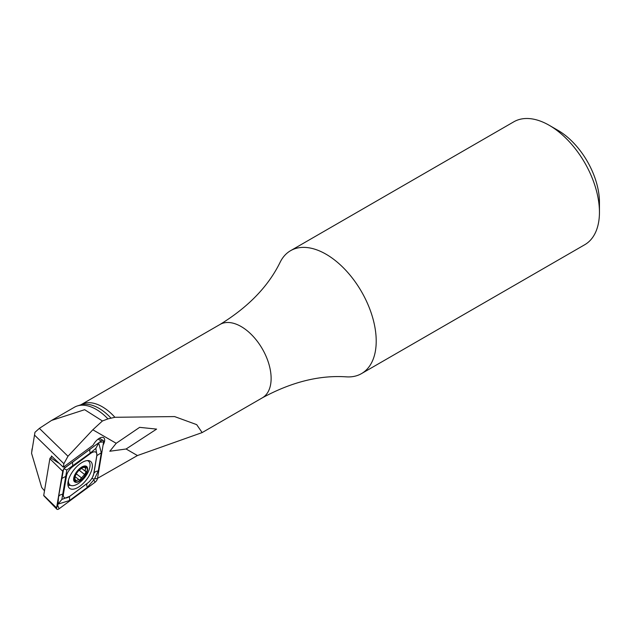 <?xml version="1.0" encoding="UTF-8"?>
<svg xmlns="http://www.w3.org/2000/svg" width="631" height="631" viewBox="0 0 631 631"><rect width="100%" height="100%" fill="white"/><g stroke="black" fill="none" stroke-linecap="round" stroke-linejoin="round"><path stroke-width="0.95" d="M31.55 453.255L34.957 432.314L31.55 453.255L41.701 487.511L44.485 490.815M51.261 457.175L51.466 455.961L63.297 467.2L93.128 445.194A8.873 4.157 -52 0 1 99.39 438.253A8.873 4.157 -52 0 1 103.76 437.764A8.873 4.157 -52 0 1 103.098 445.036M102.427 420.972L84.649 409.7L51.568 420.427L74.442 407.224A43.46 25.09 60 0 1 77.321 405.954A43.46 25.09 60 0 1 107.956 418.889L102.427 420.972L92.82 429.782L67.982 456.252L63.881 463.706L63.297 467.2M107.956 418.889L114.897 417.288L174.598 416.578L196.691 424.639L202.141 432.582L137.448 455.55L97.521 478.353M51.568 420.427L39.367 428.37L67.982 456.252M126.097 448.996L156.606 429.104L139.632 427.353L116.214 443.293L109.802 451.252L126.097 448.996L137.448 455.55M219.998 324.468C248.346 307.068 268.427 286.269 280.227 262.078A70.956 40.968 60 0 1 290.56 250.696A70.956 40.968 60 0 1 326.038 254.214A70.956 40.968 60 0 1 372.393 316.738A70.956 40.968 60 0 1 361.516 373.599A70.956 40.968 60 0 1 346.498 376.865C319.641 374.988 291.593 381.968 262.354 397.822A42.356 24.451 60 0 0 268.845 363.89A42.356 24.451 60 0 0 241.176 326.566A42.356 24.451 60 0 0 219.998 324.468L81.091 404.668A42.356 24.451 60 0 1 102.261 406.766A42.356 24.451 60 0 1 114.897 417.288M290.56 250.696L513.8 121.815A70.956 40.968 60 0 1 549.278 125.332L549.278 125.332A70.956 40.968 60 0 1 599.45 212.237A70.956 40.968 60 0 1 584.756 244.718L361.516 373.599M549.278 125.332L557.899 130.309A58.762 33.924 60 0 1 599.45 202.275L599.45 212.237M34.957 432.314L39.367 428.37M92.181 467.934A17.076 7.998 128 0 0 90.619 461.45A17.076 7.998 128 0 0 73.803 469.985A17.076 7.998 128 0 0 69.599 488.362A17.076 7.998 128 0 0 82.353 484.214A17.076 7.998 128 0 0 92.181 467.934M87.488 483.204A8.873 4.157 128 0 0 88.316 482.549A8.873 4.157 128 0 0 92.647 477.004A8.873 4.157 128 0 0 93.743 473.81L96.788 455.653A8.873 4.157 128 0 0 90.501 453.492L72.723 466.609A8.873 4.157 128 0 0 66.468 476.003L63.423 494.16A8.873 4.157 128 0 0 69.718 496.321L88.237 482.62M94.981 482.313A3.549 1.664 128 0 0 97.482 478.55L103.618 441.905A3.549 1.664 128 0 0 103.208 440.493A3.549 1.664 128 0 0 101.11 441.037L65.23 467.5A3.549 1.664 128 0 0 64.906 467.768A3.549 1.664 128 0 0 63.171 469.985A3.549 1.664 128 0 0 62.729 471.262L56.593 507.908A3.549 1.664 128 0 0 56.837 509.185A3.549 1.664 128 0 0 59.109 508.775L94.981 482.313L93.916 479.773L87.323 487.4L69.552 500.509L58.02 504.114L56.593 507.908L43.728 495.374A0.954 0.45 128 0 0 43.791 495.714L56.837 509.185M52.081 456.576L50.535 457.712A0.954 0.45 128 0 0 49.865 458.721L43.728 495.374M92.647 477.004L93.885 473.487L96.922 455.33L95.841 448.381L90.32 453.066L66.831 469.992L61.846 499.452L58.02 504.114L58.549 496.739L63.534 469.361L62.729 471.262L49.865 458.721M64.181 468.391L101.11 441.037L98.152 439.073M95.841 448.381L98.72 442.986L101.315 452.798L98.27 470.955L94.571 478.803L93.79 479.016L93.916 479.773M61.846 499.452L69.718 496.321M91.708 478.511L93.79 479.016M63.794 468.738L66.831 469.992M87.299 469.243A9.315 4.362 128 0 0 77.282 471.333A9.315 4.362 128 0 0 77.266 481.871A9.315 4.362 128 0 0 87.299 469.243M81.218 467.823L81.896 468.352L79.151 469.961L76.288 473.542L75.042 476.484L74.923 481.287L78.796 479.528L79.372 480.27L84.601 474.488L86.155 471.665L84.996 470.418L86.266 466.964L81.636 467.847M74.829 476.437L75.31 476.579L74.71 476.105M68.456 480.033A15.081 7.059 128 0 0 69.946 484.947A15.081 7.059 128 0 0 82.101 480.428A15.081 7.059 128 0 0 90.044 465.118A15.081 7.059 128 0 0 88.506 461.174A15.081 7.059 128 0 0 87.37 460.591M87.614 469.007A9.757 4.567 128 0 0 77.124 471.199A9.757 4.567 128 0 0 77.108 482.234A9.757 4.567 128 0 0 87.614 469.007M80.902 467.965A1.83 0.852 -52 0 1 79.214 470.276A3.194 1.499 128 0 0 78.914 470.434M76.477 473.392A3.194 1.499 128 0 0 76.335 473.849L81.714 478.046M76.335 473.849A1.83 0.852 -52 0 1 74.726 475.971M75.01 479.497L76.327 480.53M63.881 463.706L34.524 435.106M92.82 429.782L116.214 443.293M77.321 405.954L80.453 404.952A42.758 24.688 60 0 1 111.095 418.227M32.055 448.862L31.787 451.457M50.535 457.712L58.478 462.996M63.999 466.68L65.23 467.5L64.654 467.989M68.014 485.61A17.076 7.998 128 0 0 70.309 485.192M67.864 484.371A16.493 7.722 128 0 0 68.96 484.174M57.673 505.344L59.109 508.775M94.571 478.803L97.482 478.55M99.69 442.236L103.618 441.905M98.27 470.955A6.207 4.149 -170.5 0 0 93.885 473.487L93.743 473.81M69.552 500.509L69.536 496.471L87.315 483.354A6.207 2.808 53.6 0 0 87.323 487.4M58.549 496.739A6.207 4.149 -170.5 0 1 62.934 494.207L63.423 494.16M61.586 478.582L66.468 476.003M72.533 462.137L72.723 466.609M90.312 449.027A6.207 2.808 53.6 0 0 90.32 453.066L90.501 453.492M101.315 452.798L96.788 455.653M84.562 467.468L85.887 468.502M79.214 470.276L84.601 474.488M80.453 404.952L81.091 404.668M202.141 432.582L262.354 397.822M99.359 438.269L103.208 440.493M67.872 483.322L69.946 484.947M87.741 460.575L88.506 461.174M81.028 467.902L85.406 471.318M75.523 476.965L78.796 479.521"/></g></svg>
